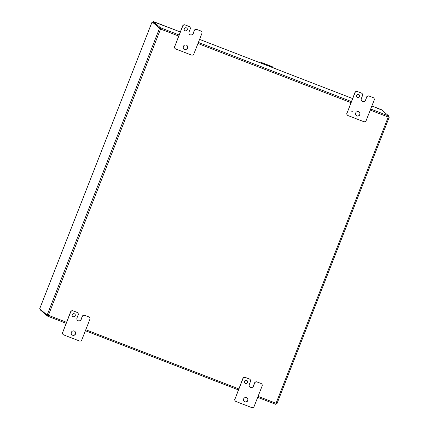 <?xml version="1.0" encoding="UTF-8"?>
<svg xmlns="http://www.w3.org/2000/svg" width="429" height="429" viewBox="0 0 429 429"><rect width="100%" height="100%" fill="white"/><g stroke="black" fill="none" stroke-linecap="round" stroke-linejoin="round"><path stroke-width="0.64" d="M244.905 383.038A1.614 1.603 130.5 0 0 247.388 382.341A1.614 1.603 130.5 0 0 247.002 380.587M247.512 382.443A1.614 1.603 130.5 0 0 247.061 380.641A1.614 1.603 130.5 0 0 244.519 381.29A1.614 1.603 130.5 0 0 244.964 383.092A1.614 1.603 130.5 0 0 247.512 382.443M244.198 401.405A2.258 2.242 130.5 0 0 247.699 400.445A2.258 2.242 130.5 0 0 247.136 397.973M247.817 400.547A2.258 2.242 130.5 0 0 247.195 398.021A2.258 2.242 130.5 0 0 243.634 398.927A2.258 2.242 130.5 0 0 244.257 401.458A2.258 2.242 130.5 0 0 247.817 400.547M261.036 383.526A1.936 1.925 -49.5 0 1 262.124 386.02L254.124 406.44A1.936 1.925 -49.5 0 1 251.619 407.55L236.068 401.539A1.936 1.925 -49.5 0 1 234.979 399.04L242.98 378.619A1.936 1.925 -49.5 0 1 245.479 377.509L249.372 379.016A1.936 1.925 -49.5 0 1 250.461 381.51L249.287 384.513A2.252 2.236 130.5 0 0 250.552 387.414A2.252 2.236 130.5 0 0 253.464 386.127L254.638 383.124A1.936 1.925 -49.5 0 1 257.143 382.019L260.918 383.419A1.936 1.925 130.5 0 1 261.47 383.751L261.588 383.853M249.85 386.979A2.252 2.236 130.5 0 0 250.429 387.312L250.434 387.317A2.252 2.236 130.5 0 0 253.341 386.025L253.464 386.127M257.143 382.019L260.918 383.419M257.019 381.917A1.936 1.925 130.5 0 0 254.52 383.022L253.341 386.025M249.925 379.343L249.807 379.241A1.936 1.925 130.5 0 0 249.254 378.914L249.372 379.016M245.479 377.509L249.254 378.914M245.361 377.407A1.936 1.925 130.5 0 0 242.862 378.517L242.98 378.619M234.979 399.04L242.862 378.517M234.856 398.938A1.936 1.925 130.5 0 0 235.392 401.104L235.51 401.206M72.608 316.441A1.614 1.603 130.5 0 0 75.091 315.739A1.614 1.603 130.5 0 0 74.705 313.99M75.214 315.841A1.614 1.603 130.5 0 0 74.764 314.039A1.614 1.603 130.5 0 0 72.222 314.688A1.614 1.603 130.5 0 0 72.667 316.489A1.614 1.603 130.5 0 0 75.214 315.841M71.9 334.802A2.258 2.242 130.5 0 0 75.402 333.842A2.258 2.242 130.5 0 0 74.839 331.37M75.52 333.944A2.258 2.242 130.5 0 0 74.898 331.419A2.258 2.242 130.5 0 0 71.337 332.33A2.258 2.242 130.5 0 0 71.959 334.856A2.258 2.242 130.5 0 0 75.52 333.944M88.739 316.924A1.936 1.925 -49.5 0 1 89.827 319.417L81.826 339.843A1.936 1.925 -49.5 0 1 79.322 340.948L63.771 334.936A1.936 1.925 -49.5 0 1 62.682 332.443L70.683 312.017A1.936 1.925 -49.5 0 1 73.182 310.907L77.075 312.414A1.936 1.925 -49.5 0 1 78.164 314.907L76.989 317.91A2.252 2.236 130.5 0 0 78.255 320.817A2.252 2.236 130.5 0 0 81.167 319.53L82.341 316.527A1.936 1.925 -49.5 0 1 84.845 315.417L88.621 316.822A1.936 1.925 130.5 0 1 89.173 317.149L89.291 317.251M77.552 320.377A2.252 2.236 130.5 0 0 78.132 320.71L78.137 320.715A2.252 2.236 130.5 0 0 81.043 319.428L81.167 319.53M84.845 315.417L88.621 316.822M84.722 315.315A1.936 1.925 130.5 0 0 82.223 316.42L81.043 319.428M77.628 312.741L77.51 312.639A1.936 1.925 130.5 0 0 76.957 312.312L77.075 312.414M73.182 310.907L76.957 312.312M73.064 310.805A1.936 1.925 130.5 0 0 70.565 311.915L70.683 312.017M62.682 332.443L70.565 311.915M62.559 332.341A1.936 1.925 130.5 0 0 63.095 334.502L63.213 334.604M370.254 110.103L388.229 117.047L276.051 403.292L276.85 403.957L276.169 403.689L275.885 404.375L257.69 397.34L275.89 404.375M275.847 404.134L276.238 403.732L276.828 403.957L389.291 117.026M388.669 116.254L388.615 116.758L389.296 117.02L388.669 116.849L388.872 116.055L370.677 109.02M276.85 403.957L389.296 117.02L388.229 117.047L388.669 116.844M66.5 322.292L48.386 315.288L160.564 29.043L160.537 27.858L160.366 28.593L159.642 28.255L160.274 28.512L160.526 27.788L153.115 21.45L180.282 31.939L153.228 21.691M178.678 36.047L160.564 29.043L159.561 28.212L47.115 315.149L39.704 308.735L152.107 21.911L159.561 28.212M47.528 315.117L47.19 315.192L47.935 315.481L47.581 316.087L47.839 315.412L47.115 315.149M47.935 315.487L48.386 315.288L47.533 316.109L66.109 323.284L47.539 316.109L40.133 309.776L40.31 309.325M258.076 396.348L276.051 403.292L276.238 403.732M389.291 117.015L388.717 116.522M381.016 109.744L371.863 105.995L381.386 109.674L388.872 116.055M152.842 22.147L160.382 28.732M152.847 22.142L153.115 21.45L152.853 22.147L152.161 21.884L160.274 28.512M184.658 30.523A1.614 1.603 130.5 0 0 187.141 29.826A1.614 1.603 130.5 0 0 186.754 28.073M187.264 29.928A1.614 1.603 130.5 0 0 186.813 28.121A1.614 1.603 130.5 0 0 184.272 28.77A1.614 1.603 130.5 0 0 184.717 30.577A1.614 1.603 130.5 0 0 187.264 29.928M183.95 48.885A2.258 2.242 130.5 0 0 187.452 47.925A2.258 2.242 130.5 0 0 186.888 45.453M187.575 48.027A2.258 2.242 130.5 0 0 186.947 45.501A2.258 2.242 130.5 0 0 183.387 46.412A2.258 2.242 130.5 0 0 184.009 48.938A2.258 2.242 130.5 0 0 187.575 48.027M200.788 31.006A1.936 1.925 -49.5 0 1 201.877 33.5L193.876 53.925A1.936 1.925 -49.5 0 1 191.372 55.03L175.82 49.019A1.936 1.925 -49.5 0 1 174.732 46.525L182.733 26.099A1.936 1.925 -49.5 0 1 185.231 24.995L189.125 26.496A1.936 1.925 -49.5 0 1 190.213 28.99L189.039 31.993A2.252 2.236 130.5 0 0 190.304 34.899A2.252 2.236 130.5 0 0 193.216 33.612L194.391 30.609A1.936 1.925 -49.5 0 1 196.895 29.499L200.67 30.904A1.936 1.925 130.5 0 1 201.222 31.231L201.34 31.333M189.602 34.459A2.252 2.236 130.5 0 0 190.181 34.797L190.186 34.797A2.252 2.236 130.5 0 0 193.093 33.51L193.216 33.612M196.895 29.499L200.67 30.904M196.772 29.397A1.936 1.925 130.5 0 0 194.273 30.507L193.093 33.51M189.677 26.829L189.559 26.721A1.936 1.925 130.5 0 0 189.007 26.394L189.125 26.496M185.231 24.995L189.007 26.394M185.113 24.893A1.936 1.925 130.5 0 0 182.615 25.997L182.733 26.099M174.732 46.525L182.615 25.997M174.608 46.423A1.936 1.925 130.5 0 0 175.145 48.59L175.268 48.691M356.955 97.126A1.614 1.603 130.5 0 0 359.438 96.423A1.614 1.603 130.5 0 0 359.052 94.675M359.561 96.525A1.614 1.603 130.5 0 0 359.111 94.723A1.614 1.603 130.5 0 0 356.569 95.372A1.614 1.603 130.5 0 0 357.014 97.174A1.614 1.603 130.5 0 0 359.561 96.525M356.247 115.487A2.258 2.242 130.5 0 0 359.749 114.527A2.258 2.242 130.5 0 0 359.186 112.055M359.872 114.629A2.258 2.242 130.5 0 0 359.245 112.103A2.258 2.242 130.5 0 0 355.684 113.009A2.258 2.242 130.5 0 0 356.306 115.54A2.258 2.242 130.5 0 0 359.872 114.629M373.085 97.608A1.936 1.925 -49.5 0 1 374.174 100.102L366.173 120.522A1.936 1.925 -49.5 0 1 363.669 121.632L348.117 115.621A1.936 1.925 -49.5 0 1 347.029 113.122L355.03 92.702A1.936 1.925 -49.5 0 1 357.529 91.592L361.422 93.098A1.936 1.925 -49.5 0 1 362.51 95.592L361.336 98.595A2.252 2.236 130.5 0 0 362.602 101.496L362.602 101.501A2.252 2.236 130.5 0 0 365.513 100.209L366.688 97.206A1.936 1.925 -49.5 0 1 369.192 96.101L372.967 97.506A1.936 1.925 130.5 0 1 373.52 97.833L373.638 97.935M369.192 96.101L372.967 97.506M369.069 95.999A1.936 1.925 130.5 0 0 366.57 97.104L365.513 100.209M361.899 101.062A2.252 2.236 130.5 0 0 365.39 100.107M361.974 93.425L361.856 93.324A1.936 1.925 130.5 0 0 361.304 92.996L361.422 93.098M357.529 91.592L361.304 92.996M357.411 91.49A1.936 1.925 130.5 0 0 354.912 92.6L355.03 92.702M347.029 113.122L354.912 92.6M346.905 113.02A1.936 1.925 130.5 0 0 347.442 115.187L347.565 115.288M352.177 111.851C352.429 111.272 352.123 111.047 351.254 111.175M262.425 63.69L275.445 68.678A2.585 2.563 -49.5 0 1 275.868 68.887M275.927 68.913A2.585 2.563 130.5 0 0 275.354 68.597L258.789 62.194A2.585 2.563 130.5 0 0 258.151 62.039M262.441 63.653L258.88 62.275A2.585 2.563 130.5 0 0 258.424 62.146M262.307 63.556L261.91 62.698L262.323 62.838L271.364 66.356L271.761 67.208M261.4 63.208L261.004 62.35L260.752 62.956L261.004 62.35L270.769 66.061L272.27 66.704L272.667 67.562M197.957 43.501L350.976 102.649M238.797 388.894L85.779 329.745M351.394 101.566L198.38 42.417M179.097 34.969L160.526 27.788M85.392 330.738L238.406 389.886L85.392 330.743M199.565 39.393L352.579 98.541L199.565 39.393M271.825 66.747L272.731 67.101M271.364 66.356L271.149 66.897M270.672 66.608L270.86 66.136M261.465 62.741L262.371 63.095M160.43 28.689L160.612 28.373M160.307 28.738L159.91 28.609M48.069 315.401L47.962 315.824M152.091 21.927L39.709 308.703M40.128 309.77L40.299 309.32"/></g></svg>
